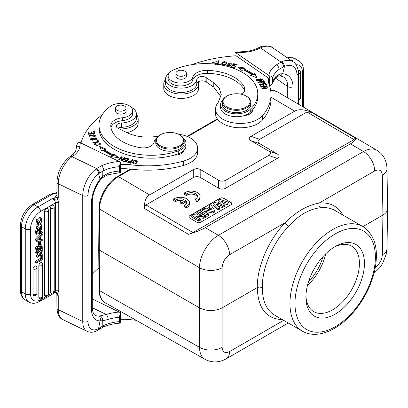 <?xml version="1.0" encoding="UTF-8"?>
<svg xmlns="http://www.w3.org/2000/svg" width="408" height="408" viewBox="0 0 408 408"><rect width="100%" height="100%" fill="white"/><g stroke="black" fill="none" stroke-linecap="round" stroke-linejoin="round"><path stroke-width="0.61" d="M305.934 295.734A37.842 21.848 120 0 0 313.742 311.656A37.842 21.848 120 0 0 351.589 289.808A37.842 21.848 120 0 0 351.584 246.111A37.842 21.848 120 0 0 333.892 247.309M325.691 253.832A37.842 21.848 -60 0 1 307.484 285.37M131.238 169.192L118.412 176.598C108.401 182.141 99.445 197.554 99.557 209.044A1.775 1.015 -179.6 0 1 99.037 208.315C98.94 196.911 107.579 182.024 117.509 176.506A1.775 1.025 60 0 1 118.412 176.598L149.603 194.927C145.702 197.288 144.055 201.848 144.672 208.605L144.876 206.341L145.988 204.959L193.249 177.674C195.758 176.281 198.273 176.292 200.787 177.715L200.807 169.754L218.392 180.086L218.372 188.042L200.787 177.715M218.372 188.042C220.886 189.46 223.395 189.475 225.91 188.083L277.328 158.396C279.74 156.942 279.74 155.484 277.328 154.005L268.648 151.072L251.058 140.745L259.738 143.677L277.328 154.005M259.738 143.677C257.326 142.198 257.326 140.734 259.738 139.286L307 112.001L311.462 112.312C304.322 109.319 298.743 108.926 294.724 111.144L271.004 97.211M350.416 143.856C354.317 141.571 355.944 139.638 355.286 138.052L353.986 139.597L192.969 232.56L188.491 234.35C195.672 232.167 201.266 229.934 205.29 227.644L218.377 235.329C208.366 240.873 199.4 256.275 199.502 267.76A15.989 9.068 0 0 0 222.11 267.76C222.559 262.222 225.048 257.882 229.582 254.745A15.989 9.231 60 0 0 218.377 235.329L363.508 151.541L350.416 143.856L205.29 227.644M219.897 198.288L189.746 215.694A2.841 1.657 0.4 0 0 188.914 216.852A2.841 1.657 0.4 0 0 189.746 218.035L196.778 222.166A2.841 1.657 0.4 0 0 200.802 222.187L230.948 204.78A2.841 1.657 0.4 0 0 231.785 203.623A2.841 1.657 0.4 0 0 230.948 202.439L223.916 198.308A2.841 1.657 0.4 0 0 219.897 198.288L219.897 198.431A2.841 1.657 -179.6 0 1 223.916 198.451L230.948 202.582A2.841 1.657 -179.6 0 1 231.78 203.694M173.68 199.14L175.578 200.257A6.217 3.621 -179.6 0 1 183.911 199.415L180.244 201.532L182.131 202.638L185.798 200.522A6.217 3.621 -179.6 0 1 186.777 202.496A6.217 3.621 -179.6 0 1 184.283 205.367L186.181 206.484A8.884 5.171 0.4 0 0 189.44 202.516A8.884 5.171 0.4 0 0 183.564 197.594A8.884 5.171 0.4 0 0 173.68 199.14L173.67 200.583L175.567 201.7A6.217 3.621 -179.6 0 1 182.192 200.41M184.283 205.367L184.273 206.81L186.17 207.927A8.884 5.171 0.4 0 0 189.429 203.959L189.44 202.516M180.244 201.532L180.234 202.975L182.116 204.082L185.783 201.965A6.217 3.621 -179.6 0 1 186.645 203.215M197.324 197.054A6.217 3.621 0.4 0 0 192.601 194.203A6.217 3.621 0.4 0 0 186.247 195.534L184.35 194.417L184.36 192.974A8.884 5.171 -179.6 0 1 194.239 191.429A8.884 5.171 -179.6 0 1 200.119 196.35A8.884 5.171 -179.6 0 1 196.86 200.318L196.85 201.761L194.947 200.649L194.963 199.201A6.217 3.621 0.4 0 0 197.457 196.33A6.217 3.621 0.4 0 0 193.214 192.862A6.217 3.621 0.4 0 0 186.257 194.091L186.247 195.534M200.119 196.35L200.109 197.793A8.884 5.171 -179.6 0 1 196.85 201.761M374.034 273.253L379.996 267.373L382.515 263.675L386.345 253.949L386.998 248.441A15.989 9.231 -179.1 0 1 382.316 254.842C381.873 259.967 379.542 264.155 375.319 267.403M382.316 175.267A15.989 9.231 -0.9 0 0 386.998 168.616C386.626 160.339 383.25 154.214 376.875 150.246C373.157 148.206 368.705 148.639 363.508 151.541A15.989 9.231 -120 0 1 374.712 170.952C379.256 168.851 381.791 170.289 382.316 175.267L382.918 215.057L362.921 226.598M163.766 84.012L163.766 88.368A17.411 10.052 0 0 0 181.172 98.42A17.411 10.052 0 0 0 198.584 88.368L198.584 84.012A17.411 10.052 180 0 1 181.172 94.064A17.411 10.052 180 0 1 163.766 84.012A17.411 10.052 180 0 1 165.541 79.591M198.181 81.86A17.411 10.052 180 0 1 198.584 84.012M215.45 64.444L215.45 63.572L212.956 62.516L213.032 63.811M212.287 62.883L213.175 61.664M212.956 62.516L217.132 61.598L212.236 62.455L213.338 63.949M215.149 64.127L216.857 63.102L216.189 62.924L216.189 63.765M216.189 62.924A2.234 1.29 180 0 1 215.444 63.566M184.88 71.14A5.243 3.024 180 0 1 186.415 73.277A5.243 3.024 180 0 1 183.182 76.077A5.243 3.024 180 0 1 177.47 75.419A5.243 3.024 180 0 1 175.935 73.277A5.243 3.024 180 0 1 179.168 70.482A5.243 3.024 180 0 1 184.88 71.14M186.415 75.623A5.329 3.075 180 0 1 186.507 76.179A5.329 3.075 180 0 1 183.212 79.024A5.329 3.075 180 0 1 177.404 78.356A5.329 3.075 180 0 1 175.843 76.179A5.329 3.075 180 0 1 175.935 75.623M240.822 94.146A10.659 6.156 0 0 0 245.009 89.255A10.659 6.156 0 0 0 244.637 87.644A40.504 23.389 0 0 0 207.488 70.406A14.214 8.206 0 0 0 192.816 77.148A12.439 7.181 180 0 1 179.469 83.023A12.439 7.181 180 0 1 168.142 75.873L168.142 78.775A12.439 7.181 0 0 0 179.469 85.925A12.439 7.181 0 0 0 192.816 80.05A14.214 8.206 180 0 1 207.488 73.307A40.504 23.389 180 0 1 244.637 90.545A10.659 6.156 180 0 1 244.708 90.709M220.57 104.591L220.57 107.493A15.989 9.231 0 0 0 228.592 115.495A15.989 9.231 0 0 0 244.611 115.469A15.989 9.231 0 0 0 250.242 112.266A52.234 30.156 0 0 0 252.45 109.936A52.234 30.156 0 0 0 257.774 96.665L257.774 93.769A52.234 30.156 180 0 1 250.242 109.364A15.989 9.231 180 0 1 232.264 113.48A15.989 9.231 180 0 1 220.57 104.591A15.989 9.231 180 0 1 222.962 99.731M168.142 75.873A12.439 7.181 180 0 1 172.778 70.283A52.234 30.156 180 0 1 228.087 66.565A52.234 30.156 180 0 1 257.774 93.769M244.611 115.469A8.884 5.131 0 0 0 252.481 110.374A8.884 5.131 0 0 0 252.45 109.936M250.798 111.721A8.884 5.131 180 0 1 251.639 112.547M230.219 65.413L230.795 65.81M228.205 64.102L228.735 63.73M231.168 63.842L231.739 64.245M229.928 65.03A1.02 0.586 180 0 1 230.224 65.443A1.02 0.586 180 0 1 229.22 66.03A1.612 0.928 180 0 1 227.475 65.091L227.475 65.963A1.612 0.928 0 0 0 227.496 66.116M226.874 65.642A2.484 1.433 180 0 1 226.924 65.561L227.475 65.652M226.766 65.372L230.974 65.362L228.735 63.633L231.168 63.821L231.076 64.133L231.734 64.25L231.892 63.791L228.011 63.679L229.913 65.04M229.22 66.03L229.22 66.902M227.475 65.091A1.612 0.928 180 0 1 227.557 64.796L226.924 64.688L226.924 65.561M226.924 64.688A2.484 1.433 0 0 0 226.751 65.219A2.484 1.433 0 0 0 226.766 65.367M217.479 64.382L218.555 61.608L218.933 61.659M218.025 64.01L219.254 60.828L218.555 60.741L217.163 64.342L220.468 64.77L220.631 64.342L218.025 64.01L218.025 64.454M218.555 60.741L218.555 61.608M225.956 64.796L226.221 63.128L224.956 64.77L222.278 63.862L223.599 62.184L226.221 63.128M222.278 63.862L222.319 64.984M221.641 64.25L222.564 63.046M226.18 62.858L226.879 63.587M221.58 64.025C223.681 66.045 225.466 65.688 226.94 62.939C224.813 60.894 223.028 61.256 221.58 64.025L221.57 63.837M266.011 86.409L261.87 88.628L262.053 88.995L268.209 87.99L268.041 87.649L263.206 88.434L267.342 86.221L267.158 85.848L261.003 86.853L261.171 87.2L266.011 86.409L266.011 86.935M268.041 87.649L268.041 88.021M263.206 88.434L263.206 88.806M267.158 85.848L267.158 86.317M260.472 84.726L262.517 84.293L263.451 85.757L264.155 85.609L263.221 84.14L265.057 83.752L266.057 85.313L266.766 85.165L265.542 83.247L259.539 84.527L260.804 86.506L261.513 86.353L260.472 84.726L260.472 85.598L261.023 86.46M263.221 84.14L263.665 85.711M265.322 84.165L266.276 85.267M260.029 85.292L260.472 85.201M262.783 84.706L263.221 84.614M265.542 83.247L265.542 84.119M231.402 67.101L233.738 64.515M231.769 66.723L232.764 65.606L235.431 66.397L235.773 66.014L233.111 65.219L234.008 64.214L236.849 65.061L237.196 64.673L233.713 63.638L230.785 66.922L234.381 67.988L234.727 67.601L231.769 66.723L231.769 67.213M233.111 65.219L233.111 65.708M233.713 63.638L233.713 64.51M251.94 74.71L250.624 75.347L257.096 77.867L254.832 73.302L253.297 74.047A61.649 35.593 0 0 0 244.178 68.962L245.417 68.054L237.436 66.907L242.02 70.553L243.081 69.773A59.874 34.568 180 0 1 251.94 74.71L251.94 75.582L251.619 75.735M254.832 73.302L254.832 74.174L256.561 77.658M254.832 74.174L253.297 74.919A61.649 35.593 180 0 0 244.178 69.834L244.178 68.962M238.772 67.968L244.428 68.784M253.297 74.047L253.297 74.919M261.375 83.023L261.089 81.778L263.165 81.233A13.826 7.982 180 0 1 263.894 82.202L263.889 83.12M263.879 82.977L263.879 82.324M263.884 82.202C263.038 83.166 262.104 83.023 261.089 81.778M263.476 81.61L264.425 82.666M260.697 82.345L261.089 82.237M263.599 81.58L263.599 80.707L257.769 82.243L258.04 82.584L260.406 81.962C262.324 83.589 263.726 83.63 264.608 82.084L264.608 82.431M264.639 82.074L263.599 80.707M261.599 80.463L261.605 79.524L258.101 81.003L256.765 80.208L260.324 78.713L261.605 79.524M256.765 80.208L256.765 81.116M256.188 80.667L256.77 80.131M261.605 79.473L262.181 79.932M256.709 79.295L256.046 80.238L261.671 80.417L262.319 79.499L256.709 79.295L256.709 80.167M191.755 64.678A106.6 61.547 180 0 1 236.008 55.768L268.755 78.3A35.532 20.517 0 0 0 268.495 80.758A35.532 20.517 0 0 0 269.255 84.976A81.728 47.185 180 0 1 271.004 94.687A81.728 47.185 180 0 1 262.721 115.382A24.873 14.362 180 0 1 234.773 123.073A24.873 14.362 180 0 1 215.495 109.084A24.873 14.362 180 0 1 218.02 102.785L221.258 94.631L219.32 88.363L213.777 82.814L206.203 77.607A5.329 3.075 0 0 0 200.404 76.673A5.329 3.075 0 0 0 196.794 79.458A15.637 9.027 180 0 1 180.851 88.108A15.637 9.027 180 0 1 165.541 79.081A15.637 9.027 180 0 1 168.8 73.562M165.541 79.081L165.541 83.431A15.637 9.027 0 0 0 180.851 92.458A15.637 9.027 0 0 0 196.794 83.808A5.329 3.075 180 0 1 200.404 81.024A5.329 3.075 180 0 1 206.203 81.957L213.777 87.169L221.034 96.854M215.495 109.084L215.495 113.434A24.873 14.362 0 0 0 234.773 127.424A24.873 14.362 0 0 0 262.721 119.733A81.728 47.185 0 0 0 271.004 99.037L271.004 94.687M268.755 78.3L268.755 82.651A35.532 20.517 180 0 0 268.699 82.931M269.678 86.21L270.948 85.41L272.452 83.201L272.529 78.239C272.34 76.755 271.386 76.01 269.678 76.005L269.678 86.093M299.038 104.53L299.038 104.076L298.646 104.3M298.391 103.703L299.038 104.076M298.391 73.634A2.31 1.331 180 0 0 300.441 72.308A2.31 2.31 0 0 0 299.472 70.426A2.305 1.331 120 0 0 298.212 70.528M280.072 73.899L282.683 73.751L284.493 66.351L280.041 68.738L280.072 73.894L278.618 75.898M298.391 72.981A3.733 2.152 180 0 1 298.391 73.022C299.125 71.609 296.3 62.863 293.219 61.894C290.032 59.838 286.115 59.828 281.474 61.863C283.198 62.954 284.197 64.444 284.478 66.336M281.484 61.873L281.066 62.072L260.498 47.92A3.733 1.958 -115.8 0 0 258.866 47.608C260.982 45.818 270.091 44.921 272.661 47.751L272.661 47.746C269.356 45.63 265.302 45.686 260.498 47.92L259.621 48.343L258.019 48.083M283.499 66.779A3.733 1.984 63.6 0 0 281.066 62.072L276.267 64.908C278.026 65.907 278.995 67.376 279.169 69.309A31.804 18.36 0 0 0 272.529 78.239M280.031 68.733L279.169 69.309M282.484 73.69L281.132 75.47L279.857 75.817L283.509 76.969A21.145 13.224 124.5 0 1 287.722 86.537L275.369 78.04M280.097 73.879L276.272 76.153A3.733 2.657 -135.9 0 1 275.696 77.693L272.437 83.258M278.644 75.965L275.686 77.698A3.733 2.657 -135.9 0 0 275.696 77.693M242.225 51.729L242.342 52.413C247.962 52.219 253.052 51.168 257.606 49.261A3.733 1.8 -112.9 0 0 256.153 48.873C252.062 50.582 247.416 51.535 242.225 51.729L234.988 52.219L269.678 76.005M234.988 55.84L234.988 52.219M226.216 106.554A13.505 7.798 0 0 0 245.682 107.289A13.505 7.798 0 0 0 246.106 96.033A13.505 7.798 0 0 0 227.011 96.033A13.505 7.798 0 0 0 226.216 106.554M227.011 96.033L226.511 96.324A14.214 8.206 0 0 0 222.345 102.122A14.214 8.206 0 0 0 225.67 107.396A14.214 8.206 0 0 0 226.511 107.926A14.214 8.206 0 0 0 242 109.706A14.214 8.206 0 0 0 250.772 102.122A14.214 8.206 0 0 0 246.611 96.324L246.106 96.033M222.345 102.122L222.345 104.443A14.214 8.206 0 0 0 226.511 110.247A14.214 8.206 0 0 0 242 112.027A14.214 8.206 0 0 0 250.772 104.443L250.772 102.122M130.524 163.21L131.101 162.333L131.101 161.461L130.29 163.164M128.632 162.787L128.321 161.925L128.321 162.792M130.29 162.69A13.826 7.982 180 0 1 128.622 162.308C128.015 161.272 128.841 160.992 131.101 161.461M131.101 161.864L132.401 160.548M127.77 162.384L128.331 161.833M132.299 160.523L132.299 159.65L131.371 161.053L131.371 161.925M131.371 161.053L127.622 161.991L128.229 162.67M128.219 162.68A27.331 15.779 0 0 0 130.626 163.231L132.901 159.788L132.299 159.65M161.298 146.248A13.505 7.798 0 0 0 179.933 145.544A13.505 7.798 0 0 0 179.525 134.762L179.525 134.762A13.505 7.798 0 0 0 160.431 134.762A13.505 7.798 0 0 0 161.298 146.248M160.431 134.762L159.926 135.053A14.214 8.206 0 0 0 155.764 140.857A14.214 8.206 0 0 0 169.978 149.063A14.214 8.206 0 0 0 184.192 140.857A14.214 8.206 0 0 0 180.025 135.053L179.525 134.762L180.025 135.053M155.764 140.857L155.764 143.029A14.214 8.206 0 0 0 169.978 151.235A14.214 8.206 0 0 0 184.192 143.029L184.192 140.857M124.476 106.014A5.243 3.024 180 0 1 126.011 108.156A5.243 3.024 180 0 1 122.777 110.951A5.243 3.024 180 0 1 117.065 110.293A5.243 3.024 180 0 1 115.53 108.156A5.243 3.024 180 0 1 118.764 105.356A5.243 3.024 180 0 1 124.476 106.014M126.011 110.497A5.329 3.075 180 0 1 126.097 111.052A5.329 3.075 180 0 1 120.768 114.133A5.329 3.075 180 0 1 115.439 111.052A5.329 3.075 180 0 1 115.53 110.497M183.192 137.833A15.989 9.231 180 0 1 185.966 143.029A15.989 9.231 180 0 1 178.245 150.929A52.234 30.156 180 0 1 125.567 151.388A52.234 30.156 180 0 1 98.996 125.123A52.234 30.156 180 0 1 110.553 106.207A12.439 7.181 180 0 1 124.374 103.938A12.439 7.181 180 0 1 132.677 110.711A12.439 7.181 180 0 1 122.446 117.774A14.214 8.206 0 0 0 110.752 125.853A14.214 8.206 0 0 0 110.772 126.245A40.504 23.389 0 0 0 140.627 147.696A10.659 6.156 0 0 0 154.04 142.264A15.989 9.231 180 0 1 156.764 137.833M110.93 127.469A14.214 8.206 180 0 1 122.446 120.676A12.439 7.181 0 0 0 132.677 113.613L132.677 110.711M98.996 125.123L98.996 128.025A52.234 30.156 0 0 0 174.211 155.106A52.234 30.156 0 0 0 178.245 153.831A15.989 9.231 0 0 0 183.794 150.583A15.989 9.231 0 0 0 185.966 145.931L185.966 143.029M98.894 142.963L99.883 143.789L94.921 144.32L94.926 145.263M99.873 144.764L99.883 143.789M99.868 143.672L100.49 144.233M94.335 144.758L94.921 144.264M94.921 144.32L95.62 143.601L95.125 143.29L95.125 143.922M95.125 143.29L94.187 144.315L97.033 145.62L100.633 143.81L97.42 142.56L97.548 142.984A2.234 1.29 180 0 1 98.889 142.968M93.855 132.376L94.406 132.335L94.738 133.793M90.994 132.784L91.545 132.743L91.831 134.013M88.276 132.87L88.832 132.829L89.143 134.212M94.406 132.335L94.406 131.463L93.662 131.519L94.09 133.839M94.09 133.421L91.933 133.584L91.933 134.002M91.933 133.584L91.545 131.871L91.545 132.743M91.545 131.871L90.8 131.927L91.188 134.059M91.188 133.64L89.245 133.788L89.245 134.206M89.245 133.788L88.832 131.957L88.832 132.829M88.832 131.957L88.082 132.014L88.592 134.257L94.931 133.778L94.406 131.463M92.728 135.262A1.02 0.586 180 0 1 93.508 134.793A1.02 0.586 180 0 1 94.559 135.028A1.612 0.928 180 0 1 94.906 135.624A1.612 0.928 180 0 1 93.748 136.517L93.952 136.879A2.484 1.433 0 0 0 95.013 136.568L95.661 135.701L89.831 135.879L89.857 136.92M91.769 136.986L92.708 135.41M94.891 135.497L95.549 136.119M89.214 136.359L89.831 135.91M94.891 136.624A1.612 0.928 0 0 0 94.906 136.496L94.906 135.624M89.831 135.879L90.8 135.226L90.591 134.844L90.591 135.267M90.591 134.844L89.092 135.9L92.749 135.262M97.568 140.811L98.491 141.836M97.742 140.77L97.742 139.903L97.043 140.066L98.047 141.938M98.047 141.494L92.82 142.718L93.09 143.101L99.017 141.714L97.742 139.903M91.224 138.99L95.192 137.766L96.298 138.654L92.274 139.883L91.224 138.99L91.239 139.99M96.278 139.674L96.298 138.654M96.283 138.541L96.905 139.097M90.617 139.424L91.244 138.853M96.048 139.796L97.028 138.664L91.453 137.868L90.499 138.985L96.048 139.796M127.036 161.124L127.959 159.982L127.959 159.115L127.036 160.252L127.036 161.124L126.715 161.038M125.883 161.67L123.267 160.956L122.946 161.354L126.148 162.221L126.715 161.512L126.715 160.645L125.883 162.149M127.959 159.502L128.285 159.589M125.562 158.462L125.562 157.983L125.241 158.375L127.959 159.115M127.036 160.252L124.583 159.589L124.583 160.064M124.583 159.589L124.267 159.977L126.715 160.645M123.267 160.956L123.267 161.441M126.148 162.221L128.867 158.88L125.562 157.983M112.052 155.596L110.762 156.483L118.667 157.789L114.301 154.056L114.301 154.923L113.194 155.683A59.874 34.568 0 0 1 104.642 150.567L104.642 149.7L105.993 149.088L99.679 146.436L101.668 151.047L103.244 150.333A61.649 35.593 0 0 0 112.052 155.596L111.782 156.652M114.301 154.923L117.407 157.58M100.138 147.502L104.999 149.537M114.301 154.056L113.194 154.811L113.194 155.683M113.194 154.811A59.874 34.568 180 0 1 104.642 149.7M121.502 157.728L122.155 157.753M121.319 160.854L121.502 157.58L121.252 160.834L121.829 161.022L124.991 157.814L124.455 157.636L121.967 160.16L121.967 160.885M124.455 158.36L124.455 157.636M121.967 160.16L122.222 156.901L121.645 156.713L121.645 157.585M121.645 156.713L118.478 159.921L119.019 160.099L121.502 157.58M132.998 162.481L134.176 160.803L136.604 161.624L135.374 163.333L132.998 162.481L133.034 163.603M136.349 163.287L136.604 161.624M132.406 162.909L133.238 161.696M136.573 161.389L137.185 162.078M137.241 161.792L137.241 161.456C135.354 159.502 133.727 159.911 132.345 162.67C134.252 164.643 135.884 164.24 137.241 161.456L137.251 161.619M126.949 132.641A17.411 10.052 0 0 0 138.179 123.242L138.179 118.886A17.411 10.052 180 0 1 119.233 128.903M136.405 114.464A17.411 10.052 180 0 1 138.179 118.886M81.039 142.882A106.6 61.547 180 0 1 102.122 114.852M131.039 107.151A15.637 9.027 180 0 1 136.405 113.954A15.637 9.027 180 0 1 121.421 122.976A5.329 3.075 0 0 0 116.311 126.052A5.329 3.075 0 0 0 118.213 128.408L127.24 132.779A31.982 18.462 0 0 0 158.467 136.042M117.871 128.224A5.329 3.075 180 0 1 121.421 127.327A15.637 9.027 0 0 0 136.405 118.31L136.405 113.954M120.513 168.805A35.532 20.517 180 0 1 130.983 169.162A81.728 47.185 0 0 0 183.641 165.388A24.873 14.362 0 0 0 197.605 152.485L197.605 148.135A24.873 14.362 180 0 1 183.641 161.038A81.728 47.185 180 0 1 130.983 164.812A35.532 20.517 0 0 0 120.513 164.455M178.301 134.135A24.873 14.362 180 0 1 197.605 148.135M182.524 151.654A8.884 5.131 180 0 1 183.008 152.169M120.513 172.329L120.513 162.124L119.314 166.699L119.391 171.855L119.942 172.569L120.513 172.329M102.729 176.281L108.156 173.211A3.733 1.484 72.1 0 1 107.488 174.879A3.733 1.484 72.1 0 1 107.483 174.879A3.733 1.484 72.1 0 1 107.457 174.889M102.739 176.302L102.286 177.766M39.647 242.209L39.647 244.994L40.494 244.504L40.494 241.72L39.647 242.209L38.444 241.511L38.444 244.3L39.647 244.994M38.444 241.511L39.29 241.021L40.494 241.72M41.019 219.234L41.198 219.336A2.749 1.586 120 0 0 41.111 219.28A2.749 1.586 120 0 0 40.055 219.264L40.285 218.05L41.652 218.122L41.167 223.268L37.067 225.252L38.031 219.463L38.245 220.412L37.511 224.165L41.381 221.355L40.178 220.662L37.092 223.543M40.055 219.264L38.847 218.566L39.076 217.352L40.285 218.05M38.031 219.463L36.827 218.764L35.858 224.558L37.067 225.252M41.652 218.122L40.443 217.423L39.076 217.352M41.381 221.355A2.565 1.479 120 0 0 41.198 219.336M40.285 219.193A2.565 1.479 -60 0 1 40.173 220.662M37.143 250.094L37.618 249.818L37.618 248.263M37.618 249.818L38.745 250.471L38.745 248.89A3.57 2.06 120 0 0 38.653 248.146M38.643 248.141L38.281 247.931M38.658 248.181C37.72 247.319 37.215 248.39 37.148 251.394L38.745 250.471M39.571 248.691L40.28 248.283L41.412 248.936L39.576 249.992L39.902 246.876A1.392 0.806 120 0 1 41.182 246.238A1.392 0.806 120 0 1 41.218 246.259L41.147 246.218M40.275 246.458A50.296 29.039 -60 0 1 40.28 248.283M41.412 248.936A50.296 29.039 120 0 0 41.397 246.697L40.265 246.044M41.387 246.702A1.754 1.015 120 0 0 41.218 246.259M37.648 246.233L39.076 247.131A2.173 1.255 -60 0 1 41.182 244.917L40.479 244.514M39.02 244.632A2.173 1.255 120 0 0 37.888 246.371M41.182 244.912L41.723 245.009L42.248 246.815L42.248 249.686L36.317 253.113L36.317 250.436L35.108 249.742L35.108 252.414L36.317 253.113M37.873 246.442C36.399 245.82 35.481 246.916 35.108 249.742M36.317 250.512C36.664 247.641 37.582 246.514 39.081 247.136M41.723 245.009L40.494 244.3M36.343 231.418L35.588 231.362L36.883 225.95L38.092 226.644L38.158 227.654C36.802 229.556 36.689 230.658 37.827 230.959L37.164 230.571M37.454 230.948L37.827 230.959L41.677 224.936L41.397 229.821A3.019 1.744 -60 0 1 40.244 230.887L40.168 229.898L39.413 229.459M41.677 224.936L40.321 224.165M38.316 225.369L37.832 226.496M37.424 228.495L37.041 229.847M39.178 230.27L40.244 230.887M40.168 229.898L41.137 226.022L39.959 226.914A15.637 9.027 120 0 0 39.5 228.964M40.29 226.312L39.55 228.694M39.52 228.959A6.105 3.524 -60 0 1 39.204 230.183M39.209 230.183L36.797 232.055L38.092 226.644M36.22 233.437L36.22 234.299L42.345 232.82L42.345 231.953L36.22 233.437L35.012 232.744L35.012 233.606L36.22 234.299M35.012 232.744L41.142 231.254L42.345 231.953M41.922 249.875L42.248 250.063L42.248 251.328L40.652 253.506L42.248 253.852L42.248 255.102L39.994 254.505L37.908 257.468L37.908 256.188A61.934 35.756 -60 0 1 39.301 254.311A15.989 9.231 -60 0 1 38.928 254.215L37.908 253.929L37.908 252.695L37.475 252.445M42.248 250.063L39.959 253.317L37.908 252.695M37.908 256.188L36.705 255.49L36.705 256.775L37.908 257.468M37.873 253.909A61.934 35.756 120 0 0 36.705 255.49M36.705 252.889L36.705 253.235L37.908 253.929M39.959 253.317L38.75 252.618L39.831 251.083M37.715 252.307L38.75 252.618M40.922 253.133L42.248 253.852M41.412 255.739L41.412 259.146L36.317 262.089L36.317 263.18L42.248 259.758L42.248 255.255L41.412 255.739L40.208 255.041L40.208 258.453L41.412 259.146M36.317 262.089L35.108 261.395L35.108 262.487L36.317 263.18M35.108 261.395L40.208 258.453M41.749 254.969L42.248 255.255M40.208 255.041L40.78 254.709M50.393 291.725A2.305 1.331 120 0 0 50.934 292.817A2.31 2.31 0 0 0 54.203 290.715A2.31 1.331 0 0 1 52.862 291.924A2.31 1.331 0 0 1 50.393 291.725L50.393 208.172A2.305 1.331 120 0 1 51.439 205.811A2.305 1.331 120 0 1 53.234 205.275A2.31 2.31 0 0 1 54.203 207.157A2.31 1.331 180 0 1 52.862 208.371A2.31 1.331 180 0 1 50.393 208.172M44.615 295.06A2.305 1.331 120 0 0 45.155 296.152A2.31 2.31 0 0 0 48.425 294.051L48.425 210.492A2.31 1.331 180 0 1 47.083 211.706A2.31 1.331 180 0 1 44.615 211.507L44.615 295.06A2.31 1.331 0 0 0 47.083 295.259A2.31 1.331 0 0 0 48.425 294.051M48.425 210.492A2.31 2.31 0 0 0 47.456 208.61A2.305 1.331 120 0 0 45.66 209.146A2.305 1.331 120 0 0 44.615 211.507M38.837 297.539A2.305 1.331 120 0 0 39.377 298.625A2.31 2.31 0 0 0 42.646 296.524L42.646 264.603A2.31 1.331 180 0 1 41.3 265.812A2.31 1.331 180 0 1 38.837 265.613L38.837 297.539A2.31 1.331 0 0 0 41.3 297.738A2.31 1.331 0 0 0 42.646 296.524M42.646 264.603A2.31 2.31 0 0 0 41.677 262.721A2.305 1.331 120 0 0 39.882 263.257A2.305 1.331 120 0 0 38.837 265.613M33.053 294.418A2.305 1.331 120 0 0 33.599 295.509A2.31 2.31 0 0 0 36.868 293.408L36.868 267.939A2.31 1.331 180 0 1 35.522 269.153A2.31 1.331 180 0 1 33.053 268.954L33.053 294.418A2.31 1.331 0 0 0 35.522 294.617A2.31 1.331 0 0 0 36.868 293.408M36.868 267.939A2.31 2.31 0 0 0 35.894 266.057A2.305 1.331 120 0 0 34.104 266.592A2.305 1.331 120 0 0 33.053 268.954M38.286 239.226L38.592 238.915M38.163 240.042L39.724 239.838L39.724 237.747A81.105 46.828 -60 0 1 37.286 240.225A10.287 5.942 -60 0 1 38.163 240.042L37.725 239.792M38.592 239.185L39.724 239.838M40.494 239.726L40.494 236.951L42.248 235.13L42.248 233.896L36.317 240.225L36.317 241.332L42.248 240.633L42.248 239.476L40.494 239.726M36.317 240.225L35.108 239.532L35.108 240.633L36.317 241.332M35.108 239.532L41.04 233.203L42.248 233.896M40.494 238.853L42.248 239.476M100.235 178.913L100.378 179.8C95.212 187.032 92.519 194.361 92.305 201.781A3.733 2.152 180 0 1 91.433 203.164A24.873 13.056 115.8 0 1 100.062 179.199L102.724 176.287L102.847 171.039L98.588 173.68L100.052 179.194M120.217 323.136C113.756 323.554 108.038 324.901 103.066 327.17L103.55 326.721L103.841 325.462L98.588 328.46L100.052 320.856L102.719 320.744C102.755 318.623 101.898 317.001 100.154 315.884L106.335 314.507A3.733 1.484 72.1 0 1 108.156 319.433L102.729 320.78M97.946 330.036L98.563 328.455M102.816 325.946L102.719 320.759M100.235 320.912C100.745 318.709 100.174 317.077 98.512 316.006L100.144 315.879M120.513 319.382A35.532 20.517 180 0 1 130.983 319.739A81.728 47.185 0 0 0 136.134 320.265M92.305 274.156A106.6 61.547 180 0 1 98.869 267.98M126.913 315.032A35.532 20.517 0 0 0 120.513 315.027M120.513 312.701L119.314 317.276L119.391 322.427L119.942 323.146L120.513 322.906L120.513 312.701L92.305 298.916M98.563 173.67C98.476 171.666 97.696 170.054 96.222 168.825M70.671 156.182L69.957 156.677A3.733 2.336 55.5 0 1 72.068 156.708L96.584 168.581L96.232 168.83M70.691 156.162L72.063 155.173A3.733 2.453 51.9 0 1 74.368 155.06L72.757 156.223L70.722 156.218M55.248 292.73C56.493 292.281 57.253 292.663 57.523 293.877L56.865 293.816L58.252 295.611L58.252 309.682L82.748 321.55A3.733 2.152 0 0 0 88.006 321.285L88.006 195.371A17.768 9.323 -64.2 0 1 98.563 173.64M54.544 292.924L55.116 292.822C55.84 292.5 56.426 292.837 56.87 293.837L56.921 308.03A3.733 2.152 0 0 0 58.252 309.682A21.497 11.281 115.8 0 0 62.699 319.52L87.195 331.388A21.497 11.281 -64.2 0 1 82.748 321.55L82.748 195.636L58.252 183.768A3.733 2.152 180 0 1 56.921 182.116C57.605 171.569 61.95 163.088 69.957 156.677M53.723 292.123L55.401 291.154L54.519 292.929M55.223 199.92L54.779 198.099L52.382 198.609C54.213 199.583 55.223 201.032 55.401 202.954L40.586 211.507A14.214 8.206 -60 0 0 30.539 228.919L30.539 293.903A14.214 8.206 -60 0 0 40.586 299.707A3.733 2.152 60 0 1 39.816 301.415L54.437 292.975M30.539 228.919A3.733 2.152 180 0 1 25.26 228.919A17.942 10.358 -60 0 1 37.949 206.938L52.382 198.609L55.253 199.905C56.493 200.359 57.253 200.017 57.523 198.864L58.252 197.839L56.865 197.314L58.762 202.873A2.489 1.438 0 0 0 55.401 202.954L55.401 291.154A2.489 1.438 180 0 1 58.762 291.067L57.523 293.877L58.252 295.611A3.733 2.152 180 0 1 56.921 293.959M56.865 197.314L54.789 198.099A5.865 3.386 0 0 1 56.156 195.753A2.132 1.331 -124.5 0 0 56.921 195.922M119.314 166.699A31.804 18.36 0 0 0 103.836 170.534L102.842 171.034M103.836 170.534C103.698 168.586 102.918 167.015 101.49 165.811L96.584 168.581A3.733 2.31 56.1 0 1 99.414 173.058M72.063 155.173C74.664 152.995 76.026 150.914 76.143 148.92L76.75 144.973L77.923 143.172L79.177 142.178L120.513 162.124M174.211 155.106A8.884 5.131 0 0 0 183.794 150.583M282.423 319.627C266.281 318.974 257.902 308.29 257.29 287.584L222.11 307.897C214.572 311.457 207.035 311.457 199.502 307.897L199.502 347.335A15.989 9.394 180 0 0 222.11 347.335C222.559 352.267 225.048 353.68 229.582 351.574A15.989 9.231 60 0 1 226.272 358.78C219.101 362.753 212.043 362.957 205.102 359.392C201.501 357.219 199.634 353.2 199.502 347.335L99.557 290.634L99.246 250.017L99.557 209.044L199.502 267.76L199.502 307.897L99.246 250.017L98.726 249.293L99.037 208.315M99.557 290.634C99.685 296.494 101.546 300.507 105.142 302.68C101.159 300.171 99.124 295.912 99.037 289.904A1.775 1.035 -0.4 0 0 99.557 290.634M196.87 212.68L201.547 215.424L193.428 214.664L191.801 215.608L198.747 219.688L200.231 218.831L195.442 216.016L203.725 216.816L205.3 215.903L198.354 211.823L196.87 212.68L196.773 214.124L198.507 215.138M198.747 219.688L198.737 221.182L191.699 217.051L191.801 215.608M198.737 221.182L200.308 220.274L200.231 218.831M198.456 217.79L203.735 218.295L203.725 216.816M203.735 218.295L205.377 217.347L205.3 215.903M200.068 210.829L207.014 214.914L208.621 213.986L201.669 209.906L200.068 210.829L199.971 212.277L207.004 216.408L207.014 214.914M207.004 216.408L208.697 215.434L208.621 213.986M210.722 207.82L208.299 209.217L212.287 210.135L210.722 207.82L210.686 209.329L211.038 209.85M210.145 209.641L210.686 209.329M212.889 211.523L214.618 210.523L210.89 204.581L209.197 205.561L210.105 206.897L206.698 208.865L204.372 208.345L202.628 209.355L212.889 211.523L212.894 213.007L214.679 211.976L214.618 210.523M209.345 207.335L209.197 205.561M202.541 210.416L202.628 209.355M203.612 211.043L212.894 213.007M221.825 204.515L218.158 200.384L219.927 199.364L228.847 202.307L227.21 203.255L220.973 201.093L224.354 204.903L222.406 206.025L215.873 203.939L219.586 207.657L217.979 208.585L213.037 203.342L214.766 202.348L221.825 204.515M219.953 203.939L218.071 201.822L218.158 200.384M217.979 208.585L217.954 210.089L212.951 204.78L213.037 203.342M217.954 210.089L219.652 209.105L219.586 207.657M218.061 206.127L222.406 207.514L222.406 206.025M222.406 207.514L224.415 206.356L224.354 204.903M222.88 203.245L227.21 204.745L227.21 203.255M227.21 204.745L228.939 203.745L228.847 202.307M219.897 198.431L189.746 215.837A2.841 1.657 -179.6 0 0 188.914 216.923M259.738 139.286L251.058 136.354L294.724 111.144M251.058 136.354C248.645 137.802 248.645 139.266 251.058 140.745M268.648 151.072C271.06 152.551 271.06 154.015 268.648 155.463L277.328 158.396M225.91 188.083L225.93 180.122L268.648 155.463M225.93 180.122C223.421 181.519 220.906 181.504 218.392 180.086M200.807 169.754C198.293 168.336 195.784 168.326 193.27 169.718L193.249 177.674M149.603 194.927L193.27 169.718M308.586 281.566A34.644 20.002 120 0 0 322.947 256.688M335.177 246.534A41.397 23.899 -60 0 1 364.451 263.435A41.397 23.899 -60 0 1 335.177 314.135A41.397 23.899 -60 0 1 305.908 297.233A41.397 23.899 -60 0 1 335.177 246.534L335.177 246.534M274.507 315.058C266.46 310.075 262.395 300.92 262.313 287.584C261.992 267.913 272.896 242.546 288.701 226.18A3.555 1.142 43.7 0 1 285.253 222.605C296.147 211.742 307.413 205.239 319.046 203.092C329.756 202.113 337.753 206.122 343.036 215.118M288.701 226.18C298.896 215.001 309.534 208.855 320.617 207.749C326.017 207.182 330.796 208.08 334.953 210.451M229.582 254.745L285.253 222.605C268.515 239.929 256.969 266.766 257.29 287.584L259.406 286.997L262.313 287.584M320.617 207.749A3.555 2.662 83.7 0 1 319.046 203.092L374.712 170.952M382.316 254.842L382.918 215.057C385.932 213.256 387.493 211.109 387.6 208.61L387.6 208.447M270.621 90.132L276.899 91.53L273.987 90.438L270.657 90.321M182.131 202.638L182.116 204.082M185.798 200.522L185.783 201.965M186.181 206.484L186.17 207.927M175.578 200.257L175.567 201.7M186.257 194.091L184.36 192.974M196.86 200.318L194.963 199.201M353.986 139.597L307 112.001M145.988 204.959L192.969 232.56M244.637 87.644L244.637 90.545M250.242 112.266L250.242 109.364M192.816 80.05L192.816 77.148M207.488 73.307L207.488 70.406M224.956 64.77L224.956 65.255M258.101 81.003L258.101 81.396M196.794 83.808L196.794 79.458M206.203 77.607L206.203 81.957M213.777 87.169L213.777 82.814M262.721 119.733L262.721 115.382M298.391 99.103A2.31 1.331 0 0 0 300.441 97.777L300.441 72.308M287.303 57.824L289.741 57.38L294.918 58.517A17.942 10.358 120 0 0 288.109 58.375M282.693 73.756A24.873 15.555 124.5 0 1 292.975 86.802L292.975 100.97M297.06 103.372L297.06 74.674C296.376 66.713 292.179 63.923 284.478 66.3M298.391 104.152L298.391 73.022A3.733 2.152 180 0 1 298.391 73.027A3.733 2.152 180 0 1 297.06 74.674M292.975 86.802A3.733 2.152 180 0 1 287.722 86.537L287.722 97.884M291.49 60.705A17.942 10.358 -60 0 1 298.687 60.695C301.844 62.664 303.445 65.907 303.496 70.431A3.733 2.152 180 0 1 302.405 71.956A14.214 8.206 -60 0 0 296.091 64.826M302.405 106.508L302.405 71.956M257.606 49.261L259.61 48.338M272.529 82.594A31.804 18.36 180 0 1 276.272 76.153M276.267 64.908A35.532 20.517 0 0 0 268.755 75.256M236.008 52.724A106.6 61.547 180 0 1 242.342 52.413M122.446 120.676L122.446 117.774M178.245 150.929L178.245 153.831M92.274 140.321L92.274 139.883M91.453 137.868L91.453 138.506M135.374 163.797L135.374 163.333M121.421 122.976L121.421 127.327M183.641 161.038L183.641 165.388M130.983 164.812L130.983 169.162M38.745 248.89L37.633 248.243M37.358 228.827L38.566 229.526M92.305 201.781L92.305 307.387A3.733 2.152 0 0 1 91.433 308.769L91.433 203.164M87.195 331.388C90.642 332.872 94.228 332.438 97.961 330.098L98.665 329.654A3.733 2.31 -123.9 0 0 99.414 327.935M130.983 317.342L130.983 319.739M92.305 307.714L106.335 314.507A35.532 20.517 0 0 1 119.416 312.049M119.314 317.276A31.804 18.36 0 0 0 108.156 319.433M103.841 325.462A31.804 18.36 180 0 1 119.314 321.626M92.305 307.387C92.825 314.405 94.36 314.798 95.344 315.415A21.145 11.098 115.8 0 0 98.512 316.006M91.433 308.769A24.873 13.056 115.8 0 0 100.062 320.866M98.563 328.486A17.768 9.323 -64.2 0 1 88.006 321.285M72.762 156.228L72.068 156.708A21.497 11.281 115.8 0 0 58.252 183.768L58.252 197.839A3.733 2.152 0 0 1 56.921 196.187L56.921 182.116M88.006 195.371A3.733 2.152 180 0 1 82.748 195.636A21.497 11.281 -64.2 0 1 96.217 168.82M20.4 290.205A3.733 2.152 0 0 0 21.491 291.73A17.942 10.358 120 0 0 25.209 299.941C22.037 297.947 20.431 294.698 20.4 290.205L20.4 225.216A3.733 2.152 180 0 0 21.491 226.741L21.491 291.73L25.26 293.903A3.733 2.152 0 0 0 30.539 293.903M40.586 299.707L46.42 296.341M47.945 295.458L52.204 293.005M39.816 301.415C35.873 303.639 32.258 303.873 28.978 302.119A17.942 10.358 -60 0 1 25.26 293.903L25.26 228.919L21.491 226.741A17.942 10.358 120 0 1 34.18 204.765L52.107 194.417A3.733 2.152 -120 0 0 50.24 194.228L56.921 192.591M58.762 202.873L58.762 291.067M20.4 225.216C21.032 216.408 25.005 209.528 32.314 204.576A3.733 2.152 60 0 1 34.18 204.765L37.949 206.938A3.733 2.152 60 0 1 40.586 211.507M52.107 194.417A6.752 3.896 180 0 1 56.921 193.275M56.156 195.753L56.921 195.228M74.368 155.06C77.683 152.424 79.514 149.481 79.856 146.227A3.733 3.04 -174.6 0 0 76.143 148.9M119.416 161.471A35.532 20.517 0 0 0 101.49 165.811M79.856 146.227A106.6 61.547 180 0 1 80.391 142.565M108.156 173.211A31.804 18.36 180 0 1 119.314 171.049M222.11 347.335L222.11 267.76M144.672 208.605L188.491 234.35M355.286 138.052L311.462 112.312M217.663 119.294L187.634 136.634M335.177 233.911A56.855 32.824 -60 0 1 375.38 257.122A56.855 32.824 -60 0 1 335.177 326.752A56.855 32.824 -60 0 1 294.979 303.542A56.855 32.824 -60 0 1 335.177 233.911M302.461 331.194A60.404 34.874 -60 0 1 302.461 261.446A60.404 34.874 -60 0 1 362.87 226.567C375.09 234.967 379.032 249.599 374.707 270.458C371.01 286.243 363.63 300.497 352.568 313.216C346.877 319.607 340.838 324.661 334.443 328.379C327.293 332.51 320.372 334.489 313.675 334.315C309.58 334.167 305.842 333.127 302.461 331.194L274.584 315.098M229.582 351.574L283.672 320.346M186.415 76.74L186.415 73.277M175.935 76.74L175.935 73.277M231.168 64.148L231.168 63.821M228.735 64.505L228.735 63.633M230.224 66.234L230.224 65.443M298.391 100.072A2.31 2.31 0 0 0 300.441 97.777M293.24 61.904L272.682 47.762M279.939 75.822L278.608 75.959M303.496 107.151L303.496 70.431M298.687 60.695L294.918 58.517M257.994 48.032L258.871 47.608M257.963 48.037L256.153 48.873M126.011 111.614L126.011 108.156M115.53 111.614L115.53 108.156M120.217 172.559L107.483 174.879L102.321 177.817M35.588 231.362L36.797 232.055M54.203 207.157L54.203 290.715M98.665 329.654L103.086 327.16M56.921 308.03C57.355 314.374 59.282 318.204 62.699 319.52M28.978 302.119L25.209 299.941M32.314 204.576L50.24 194.228M102.311 177.801L100.353 179.831M178.694 153.673L178.694 154.652M99.037 289.904L98.726 249.298M105.172 302.695L205.127 359.407M117.509 176.506L130.356 169.091M187.017 136.374L217.347 118.866M334.988 210.472L362.87 226.567M226.272 358.78L288.257 322.993M386.998 168.611L387.6 208.401M386.998 248.441L387.6 208.656M376.905 150.266L276.935 91.55"/></g></svg>
